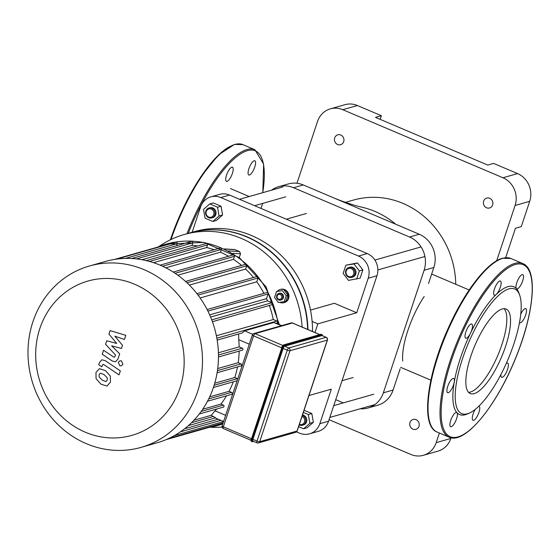 <?xml version="1.0" encoding="UTF-8"?>
<svg xmlns="http://www.w3.org/2000/svg" width="560" height="560" viewBox="0 0 560 560"><rect width="100%" height="100%" fill="white"/><g stroke="black" fill="none" stroke-linecap="round" stroke-linejoin="round"><path stroke-width="0.84" d="M519.484 322.665A7.714 2.443 113 0 0 519.743 322.833A7.714 2.443 113 0 0 525.007 316.687A7.714 2.443 113 0 0 525.777 308.637A7.714 2.443 113 0 0 520.751 314.244M500.927 374.486A7.714 2.443 113 0 0 501.627 377.293A7.714 2.443 113 0 0 506.891 371.147A7.714 2.443 113 0 0 507.661 363.097A7.714 2.443 113 0 0 506.247 363.482M475.251 409.36A7.714 2.443 113 0 0 473.004 420.315A7.714 2.443 113 0 0 478.261 414.169A7.714 2.443 113 0 0 479.031 406.112A7.714 2.443 113 0 0 478.947 406.084M519.736 295.337L519.036 293.279A69.433 21.959 113 0 0 516.446 288.631A7.714 2.443 113 0 0 516.74 288.841A7.714 2.443 113 0 0 521.997 282.695A7.714 2.443 113 0 0 522.767 274.638A7.714 2.443 113 0 0 517.727 280.28A7.714 2.443 113 0 0 516.446 288.631A69.433 21.959 113 0 0 508.004 286.629A69.433 21.959 113 0 0 496.314 294.371A7.714 2.443 113 0 0 500.472 286.783A7.714 2.443 113 0 0 500.402 281.015A7.714 2.443 113 0 0 495.138 287.161A7.714 2.443 113 0 0 494.368 295.218A7.714 2.443 113 0 0 496.314 294.371A69.433 21.959 113 0 0 470.554 333.088A7.714 2.443 113 0 0 471.772 324.037A7.714 2.443 113 0 0 466.515 330.183A7.714 2.443 113 0 0 465.738 338.24A7.714 2.443 113 0 0 470.554 333.088A69.433 21.959 113 0 0 454.251 382.102A7.714 2.443 113 0 0 453.656 378.497A7.714 2.443 113 0 0 448.399 384.643A7.714 2.443 113 0 0 447.622 392.693A7.714 2.443 113 0 0 451.297 389.627A7.714 2.443 113 0 0 454.251 382.102A69.433 21.959 113 0 0 456.953 412.699A7.714 2.443 113 0 0 456.666 412.496A7.714 2.443 113 0 0 451.402 418.642A7.714 2.443 113 0 0 450.632 426.692A7.714 2.443 113 0 0 455.672 421.05A7.714 2.443 113 0 0 456.953 412.699A69.433 21.959 113 0 0 467.838 413.777L469.805 412.853A67.718 21.413 113 0 0 507.906 359.674A67.718 21.413 113 0 0 519.736 295.337A67.718 21.413 113 0 0 508.977 288.848A67.718 21.413 113 0 0 461.636 361.41A67.718 21.413 113 0 0 469.805 412.853M468.552 392.336A45.899 14.518 113 0 0 497.819 355.39A45.899 14.518 113 0 0 504.098 308.679M502.285 308.966A45.899 14.518 113 0 0 472.703 350.938A45.899 14.518 113 0 0 470.246 393.547A45.899 14.518 113 0 0 501.557 356.979A45.899 14.518 113 0 0 506.149 309.057A45.899 14.518 113 0 0 502.285 308.966M228.382 180.53A7.714 2.443 -67 0 1 226.436 181.377A7.714 2.443 -67 0 1 225.708 179.893A7.714 2.443 -67 0 1 228.081 171.479A7.714 2.443 -67 0 1 232.47 167.174A7.714 2.443 -67 0 1 232.533 172.935A7.714 2.443 -67 0 1 228.382 180.53M248.514 174.79A7.714 2.443 -67 0 1 248.899 168.728A7.714 2.443 -67 0 1 254.835 160.797A7.714 2.443 -67 0 1 254.065 168.847A7.714 2.443 -67 0 1 248.801 174.993A7.714 2.443 -67 0 1 248.514 174.79M322.273 335.713A2.142 0.679 113 0 0 322.14 335.587A2.142 0.679 113 0 0 321.958 335.58L284.62 346.234A2.142 0.679 113 0 0 283.15 348.439L252.903 439.355A2.142 0.679 113 0 0 252.875 441.098A2.142 0.679 113 0 0 253.057 441.105M108.941 334.089L116.69 343.434L106.715 340.788L105.553 344.274L115.598 355.11L114.506 357.224L113.449 356.909L103.558 350.252L102.228 354.242L112.35 361.053L115.591 361.788L117.936 359.093L119.686 353.794L111.65 345.814L121.471 348.432L122.507 345.31L114.863 336.154L124.453 339.472L125.818 335.356L110.103 330.596L108.941 334.089M106.001 381.549L107.247 380.1L107.24 377.832L104.132 374.605L100.38 373.198L99.148 374.619L99.148 376.915L102.284 380.163L105.938 381.57M110.334 376.124L105.462 370.608L99.421 368.683L95.977 372.47L96.054 378.623L100.954 384.153L106.967 386.064L110.418 382.242L110.334 376.124M120.344 370.874L105.084 360.556L101.836 359.814L99.491 362.495L98.735 364.77L101.717 366.786L102.914 364.378L103.971 364.693L119.014 374.871L120.344 370.874M118.314 362.362L119.798 365.757L121.324 365.862L122.899 364.308L121.408 360.913L119.882 360.808L118.314 362.362M189.56 232.995A98.574 90.601 74.1 0 1 189.721 232.946A98.574 90.601 74.1 0 1 247.002 236.824A98.574 90.601 74.1 0 1 307.951 329.56M189.721 232.946L194.271 231.651A98.574 90.601 74.1 0 1 251.545 235.529A98.574 90.601 74.1 0 1 312.529 331.499M242.095 332.997L244.594 330.855L273.847 322.511L281.778 325.612M215.663 417.823L211.162 415.331L215.054 410.844A90.006 82.726 -105.9 0 0 216.776 409.003M218.484 357L242.256 350.217A1.071 0.987 -105.9 0 0 242.291 348.201L239.155 346.871A90.006 82.726 -105.9 0 0 238.728 339.689L238.623 333.991M217.119 372.736L240.996 365.925A1.071 0.987 -105.9 0 0 241.031 363.909L238.203 362.705A90.006 82.726 -105.9 0 0 239.162 351.099M237.769 378.854A1.071 0.987 -105.9 0 0 237.419 378.616L234.794 377.496A90.006 82.726 -105.9 0 0 237.489 366.926M207.515 401.233L231.525 394.387A1.071 0.987 -105.9 0 0 231.56 392.364L229.061 391.307A90.006 82.726 -105.9 0 0 233.303 381.801M199.283 413.994L223.321 407.141A1.071 0.987 -105.9 0 0 223.356 405.125L220.906 404.082A90.006 82.726 -105.9 0 0 226.548 395.808M239.155 346.871L218.421 352.779M238.203 362.705L217.728 368.543M234.794 377.496L214.753 383.215M229.061 391.307L209.706 396.823M220.906 404.082L202.692 409.276M211.162 415.331L193.935 420.245M85.302 432.208A80.234 73.745 74.1 0 1 61.565 295.435A80.234 73.745 74.1 0 1 182.896 346.99A80.234 73.745 74.1 0 1 85.302 432.208M86.317 443.66A94.29 86.667 -105.9 0 0 141.106 447.363A94.29 86.667 -105.9 0 0 198.59 332.92A94.29 86.667 -105.9 0 0 89.39 266.014A94.29 86.667 -105.9 0 0 28 350.784A94.29 86.667 -105.9 0 0 86.317 443.66M89.39 266.014L105.364 261.464A94.29 86.667 74.1 0 1 214.564 328.363A94.29 86.667 74.1 0 1 157.08 442.806L141.106 447.363M153.573 262.682L206.661 247.541A90.006 82.726 74.1 0 1 214.144 249.732M141.932 259.707L191.982 245.434A90.006 82.726 74.1 0 1 197.715 245.924M165.795 267.806L220.479 252.21A90.006 82.726 74.1 0 1 228.529 256.27M177.842 275.205L233.485 259.336A90.006 82.726 74.1 0 1 241.598 265.433M189.378 285.096L245.63 269.052A90.006 82.726 74.1 0 1 253.463 277.515M200.116 297.955L256.767 281.799A90.006 82.726 74.1 0 1 263.949 293.349M209.664 314.86L266.539 298.641A90.006 82.726 74.1 0 1 267.505 300.832L210.609 317.058M269.332 305.473A90.006 82.726 74.1 0 1 273.287 319.536L216.377 335.762M218.204 419.188L184.59 428.778M116.823 259.084L175.973 242.214A1.071 0.987 74.1 0 1 177.205 243.642L176.512 245.728M131.684 258.51L191.618 241.423A1.071 0.987 74.1 0 1 192.843 242.851L191.982 245.434M146.244 260.603L206.311 243.474A1.071 0.987 74.1 0 1 207.536 244.902L206.661 247.541M267.505 300.832L271.943 302.722A1.071 0.987 74.1 0 1 271.908 304.738L212.415 321.706M273.287 319.536L276.899 321.069A1.071 0.987 74.1 0 1 276.864 323.085L276.241 323.26M160.097 265.146L220.178 248.01A1.071 0.987 74.1 0 1 221.403 249.438L220.479 252.21M173.208 272.048L233.254 254.919A1.071 0.987 74.1 0 1 234.479 256.347L233.485 259.336M185.521 281.421L245.504 264.32A1.071 0.987 74.1 0 1 246.729 265.748L245.63 269.052M196.917 293.643L256.802 276.563A1.071 0.987 74.1 0 1 258.034 277.991L256.767 281.799M208.53 427.546A94.29 86.667 -105.9 0 0 217.791 425.495A94.29 86.667 -105.9 0 0 222.782 423.892L217.791 425.495M278.082 324.044A94.29 86.667 -105.9 0 0 166.075 244.146A94.29 86.667 -105.9 0 0 157.122 247.289M114.625 259.406L159.103 246.722A1.071 0.987 74.1 0 1 159.831 246.82M207.123 309.554L266.875 292.516A1.071 0.987 74.1 0 1 268.1 293.944L266.539 298.641M281.652 297.808A2.569 2.366 74.1 0 1 277.606 298.431A2.569 2.366 74.1 0 1 278.971 294.322A2.569 2.366 74.1 0 1 281.652 297.808M282.73 298.032A3.43 3.15 -105.9 0 0 278.796 293.461A3.43 3.15 -105.9 0 0 276.703 297.626A3.43 3.15 -105.9 0 0 282.73 298.032M278.796 293.461L279.44 293.279A3.43 3.15 74.1 0 1 283.374 297.843A3.43 3.15 74.1 0 1 281.323 299.873L280.672 300.055M284.263 301.609L278.411 302.505L274.533 297.472L276.507 291.543L282.359 290.64L286.237 295.673L284.263 301.609L285.985 301.119L287.959 295.183L286.237 295.673M282.359 290.64L276.507 291.543M284.081 290.15L287.959 295.183M277.403 291.284A6.86 6.3 74.1 0 1 280.224 289.485A6.86 6.3 74.1 0 1 286.671 291.578A6.86 6.3 74.1 0 1 288.092 298.627A6.86 6.3 74.1 0 1 283.983 302.68A6.86 6.3 74.1 0 1 279.762 302.302M280.483 289.422A6.86 6.3 74.1 0 1 280.742 289.338A6.86 6.3 74.1 0 1 287.196 291.424A6.86 6.3 74.1 0 1 288.61 298.48A6.86 6.3 74.1 0 1 284.508 302.526A6.86 6.3 74.1 0 1 284.242 302.596M224.42 248.934L234.549 249.536L239.547 251.566L240.513 253.792L239.26 257.551M158.914 246.561A98.574 90.601 74.1 0 1 184.072 234.556A98.574 90.601 74.1 0 1 302.127 327.082M222.068 427.07A98.574 90.601 74.1 0 1 210.441 427.217M184.072 234.556L189.399 233.037A98.574 90.601 74.1 0 1 307.622 329.42M312.116 321.426L317.835 323.862L314.951 332.528M192.164 232.246L200.564 207.004A17.143 15.757 74.1 0 1 210.826 196.875A17.143 15.757 74.1 0 1 220.787 197.554L358.498 256.06A17.143 15.757 74.1 0 1 368.207 278.236L356.72 312.767L317.835 323.862M310.485 310.093L334.383 303.275L356.72 312.767M368.207 278.236L376.957 275.737L328.566 421.211L319.816 423.703L331.303 389.172L308.973 395.542M220.787 197.554L229.544 195.055A17.143 15.757 -105.9 0 0 219.583 194.383L210.826 196.875M319.816 423.703A17.143 15.757 74.1 0 1 309.547 433.832A17.143 15.757 74.1 0 1 299.586 433.16L296.555 431.865M309.547 433.832L318.304 431.333A17.143 15.757 -105.9 0 0 328.566 421.211M376.957 275.737A17.143 15.757 -105.9 0 0 367.248 253.568L358.498 256.06M229.544 195.055L367.248 253.568M357.406 105.532A21.427 19.698 -105.9 0 0 344.953 104.692L330.337 108.857A21.427 19.698 74.1 0 1 342.79 109.704L357.406 105.532L381.353 115.71L380.142 119.35M296.968 183.26L317.506 121.52A21.427 19.698 74.1 0 1 330.337 108.857M505.659 257.67L515.438 228.27L521.283 226.604L529.704 201.306A21.427 19.698 -105.9 0 0 517.566 173.586L502.95 177.758L342.79 109.704M517.566 173.586L493.619 163.415L487.774 165.081L375.508 117.376L381.353 115.71M329.07 419.692L410.907 454.468A21.427 19.698 74.1 0 0 423.353 455.308L437.969 451.143A21.427 19.698 -105.9 0 0 450.8 438.48L451.052 437.738M450.8 438.48L436.191 442.652A21.427 19.698 74.1 0 1 423.353 455.308M436.191 442.652L439.397 433.013M496.692 260.764L515.088 205.471L529.704 201.306M502.95 177.758A21.427 19.698 74.1 0 1 515.088 205.471M416.073 419.664A5.145 4.725 74.1 0 1 419.258 424.732A5.145 4.725 74.1 0 1 415.905 429.352A5.145 4.725 74.1 0 1 409.948 425.705A5.145 4.725 74.1 0 1 413.084 419.461A5.145 4.725 74.1 0 1 416.073 419.664M489.713 198.296A5.145 4.725 74.1 0 1 492.891 203.364A5.145 4.725 74.1 0 1 489.545 207.984A5.145 4.725 74.1 0 1 483.588 204.337A5.145 4.725 74.1 0 1 486.724 198.093A5.145 4.725 74.1 0 1 489.713 198.296M340.781 135.016A5.145 4.725 74.1 0 1 343.959 140.084A5.145 4.725 74.1 0 1 340.613 144.704A5.145 4.725 74.1 0 1 334.656 141.057A5.145 4.725 74.1 0 1 337.792 134.813A5.145 4.725 74.1 0 1 340.781 135.016M455.763 284.298A85.288 78.393 -105.9 0 0 403.018 203.42A85.288 78.393 -105.9 0 0 353.458 200.067L345.387 202.363M428.533 283.465L433.846 267.498A25.718 23.639 -105.9 0 0 419.286 234.241L303.282 184.954A25.718 23.639 -105.9 0 0 288.337 183.939L278.593 186.718A25.718 23.639 74.1 0 1 293.538 187.733L409.542 237.02A25.718 23.639 74.1 0 1 424.102 270.277L383.341 392.819A25.718 23.639 74.1 0 1 367.941 408.009A25.718 23.639 74.1 0 1 360.206 408.779M367.941 408.009L377.685 405.23A25.718 23.639 -105.9 0 0 393.085 390.04L400.162 368.76M334.236 198.107L334.236 198.107C345.086 202.496 354.634 205.604 362.873 207.417A85.288 78.393 74.1 0 1 374.948 211.421A85.288 78.393 74.1 0 1 395.717 224.231M261.023 208.432L262.703 203.385M424.2 296.499A48.986 15.491 113 0 0 402.731 361.039M343.329 402.892L335.734 399.665M271.614 190.148A25.718 23.639 74.1 0 1 278.593 186.718M302.029 416.402A4.284 3.941 74.1 0 1 304.514 421.967A4.284 3.941 74.1 0 1 299.404 424.312M299.208 424.886A5.145 4.725 -105.9 0 0 302.505 425.229A5.145 4.725 -105.9 0 0 305.851 420.434A5.145 4.725 -105.9 0 0 302.358 415.422M302.519 414.946A5.145 4.725 74.1 0 1 306.803 419.706A5.145 4.725 74.1 0 1 303.478 424.956L302.505 425.229M304.08 410.249L311.829 413.546L313.355 422.31L307.097 427.777L303.59 428.778L298.62 426.664M303.352 412.433L308.322 414.547L309.848 423.311L303.59 428.778M311.829 413.546L308.322 414.547M313.355 422.31L309.848 423.311M213.738 214.662A4.284 3.941 74.1 0 1 206.983 215.698A4.284 3.941 74.1 0 1 209.265 208.852A4.284 3.941 74.1 0 1 213.738 214.662M214.809 214.886A5.145 4.725 -105.9 0 0 213.745 209.601A5.145 4.725 -105.9 0 0 208.908 208.033A5.145 4.725 -105.9 0 0 205.772 214.277A5.145 4.725 -105.9 0 0 211.729 217.924A5.145 4.725 -105.9 0 0 214.809 214.886M208.908 208.033L209.881 207.753A5.145 4.725 74.1 0 1 214.725 209.321A5.145 4.725 74.1 0 1 215.782 214.606A5.145 4.725 74.1 0 1 212.702 217.644L211.729 217.924M209.776 203.931L213.283 202.93L221.06 206.234L222.579 215.005L216.321 220.465L212.814 221.466L205.037 218.162L203.518 209.398L209.776 203.931L217.553 207.235L219.072 216.006L212.814 221.466M222.579 215.005L219.072 216.006M221.06 206.234L217.553 207.235M348.635 276.493A4.284 3.941 74.1 0 1 347.368 269.185A4.284 3.941 74.1 0 1 353.85 271.936A4.284 3.941 74.1 0 1 348.635 276.493M348.698 277.186A5.145 4.725 -105.9 0 0 351.687 277.389A5.145 4.725 -105.9 0 0 354.823 271.145A5.145 4.725 -105.9 0 0 348.866 267.498A5.145 4.725 -105.9 0 0 345.513 272.125A5.145 4.725 -105.9 0 0 348.698 277.186M348.866 267.498L349.839 267.218A5.145 4.725 74.1 0 1 355.796 270.872A5.145 4.725 74.1 0 1 352.66 277.109L351.687 277.389M345.877 265.195L357.49 262.948L362.859 269.92L360.122 278.138L348.516 280.385L343.147 273.413L345.877 265.195L353.983 263.949L359.352 270.921L356.615 279.139M357.49 262.948L353.983 263.949M362.859 269.92L359.352 270.921M515.368 264.488A93.429 29.547 113 0 0 441.714 402.493A93.429 29.547 113 0 0 503.02 385.014A93.429 29.547 113 0 0 515.368 264.488M514.885 263.382A94.29 29.82 113 0 0 454.118 349.608A94.29 29.82 113 0 0 449.078 437.129C465.248 445.193 498.099 403.851 517.132 354.417C534.422 310.716 537.817 269.22 522.823 263.571A94.29 29.82 113 0 0 514.885 263.382M437.108 432.04C420.077 425.999 427.035 373.653 449.407 325.647C465.451 290.402 487.424 262.157 502.411 258.258L510.853 258.482A94.29 29.82 113 0 0 502.908 258.293A94.29 29.82 113 0 0 442.148 344.519A94.29 29.82 113 0 0 437.108 432.04L449.078 437.129M499.1 259.798A93.429 29.547 113 0 0 446.033 333.389A93.429 29.547 113 0 0 429.891 422.667M231.161 145.95A93.429 29.547 113 0 0 170.366 239.813M170.303 239.841L184.044 206.346L200.977 176.54L218.603 154.84L234.479 144.417L242.914 144.634A94.29 29.82 113 0 0 234.976 144.452A94.29 29.82 113 0 0 171.038 239.484M242.914 144.634L254.891 149.723A94.29 29.82 113 0 0 246.946 149.541A94.29 29.82 113 0 0 186.963 233.73M262.745 192.682A93.429 29.547 113 0 0 247.436 150.647A93.429 29.547 113 0 0 188.272 233.359M281.47 347.914L281.491 347.851A2.569 0.812 113 0 1 283.255 345.198A0.427 0.392 74.1 0 1 283.759 344.967L321.104 334.313A0.427 0.392 -105.9 0 0 320.649 334.446M322.609 335.783L322.105 334.635L320.852 334.299L283.507 344.946L281.701 348.054A3.003 0.952 -67 0 1 283.759 344.967L284.508 345.282A3.003 0.952 113 0 0 282.45 348.376L252.203 439.292A3.003 0.952 113 0 0 252.168 441.728A3.003 0.952 113 0 0 252.42 441.735A0.427 0.392 -105.9 0 0 252.924 441.497A2.569 0.812 -67 0 1 252.742 439.404L251.454 438.977L281.701 348.054L282.982 348.488A2.569 0.812 -67 0 1 284.746 345.835A0.427 0.392 -105.9 0 0 284.508 345.282L321.853 334.635L321.104 334.313A3.003 0.952 -67 0 1 321.356 334.32A3.003 0.952 -67 0 1 321.531 334.495M251.209 438.795L251.454 438.977A3.003 0.952 -67 0 0 251.419 441.413L251.209 438.795M251.671 441.42A3.003 0.952 -67 0 1 251.419 441.413L253.715 441.455M251.223 438.83A2.569 0.812 113 0 0 251.132 440.811M322.105 334.635A3.003 0.952 113 0 0 321.853 334.635A0.427 0.392 -105.9 0 1 322.091 335.188A2.569 0.812 -67 0 1 322.553 335.762M253.456 441.35L252.924 441.497M252.742 439.404L282.982 348.488M284.746 345.835L322.091 335.188M282.786 345.45L255.052 333.669L292.397 323.022L319.704 334.621M321.958 335.58L326.074 337.33L288.736 347.984L284.62 346.234M319.809 334.593L292.579 323.022A2.142 2.142 0 0 0 291.151 322.938A2.142 1.967 74.1 0 1 292.397 323.022A2.142 0.679 -67 0 1 292.579 323.022A2.142 0.679 -67 0 1 292.705 323.155M326.41 337.512A2.142 0.679 113 0 0 326.256 337.337A2.142 0.679 113 0 0 326.074 337.33A2.142 1.967 74.1 0 1 327.292 340.102A2.142 0.504 18.4 0 0 327.453 339.983A2.142 0.504 18.4 0 0 327.376 339.766M251.258 438.662L223.342 426.797L253.582 335.881A2.142 0.679 -67 0 1 255.052 333.669A2.142 1.967 -105.9 0 0 253.806 333.585A2.142 2.142 0 0 0 252.364 334.971A2.142 0.504 18.4 0 0 253.582 335.881L281.505 347.739M283.15 348.439L287.266 350.189L257.019 441.105L252.903 439.355M288.736 347.984A2.142 0.679 113 0 0 287.266 350.189A2.142 0.504 18.4 0 0 289.947 350.749A2.142 1.967 -105.9 0 0 288.736 347.984M223.496 428.54A2.142 0.679 -67 0 1 223.314 428.54A2.142 0.679 -67 0 1 223.342 426.797A2.142 0.504 -161.6 0 1 222.117 425.887A2.142 2.142 0 0 0 223.314 428.54L250.915 440.265M252.525 334.852A2.142 0.504 18.4 0 0 252.364 334.971L222.117 425.887M257.019 441.105A2.142 0.679 113 0 0 256.991 442.848A2.142 0.679 113 0 0 257.173 442.855A2.142 1.967 -105.9 0 0 259.7 441.672A2.142 0.504 -161.6 0 1 257.019 441.105M297.15 430.71A2.142 0.504 -161.6 0 1 297.206 430.899A2.142 0.504 -161.6 0 1 297.045 431.018A2.142 1.967 74.1 0 1 295.764 432.285A2.142 2.142 0 0 0 297.206 430.899L327.453 339.983A2.142 2.142 0 0 0 326.256 337.337L322.14 335.587M327.292 340.102L297.045 431.018L259.7 441.672L289.947 350.749L327.292 340.102M273.819 322.518L281.365 325.724M252.721 334.306L244.594 330.855M225.631 415.338L215.054 410.844M238.728 339.689L249.298 344.183M218.477 354.991L242.291 348.201M217.448 370.629L241.031 363.909M237.419 378.616L214.144 385.252M231.56 392.364L208.719 398.881M213.64 416.388L191.534 422.695M223.356 405.125L201.187 411.446M168.896 438.403L223.097 422.947M177.205 243.642L125.391 258.419M192.843 242.851L136.514 258.916M207.536 244.902L149.527 261.45M211.743 319.893L271.943 302.722M216.853 338.191L276.899 321.069M221.403 249.438L162.54 266.224M175.098 273.287L234.479 256.347M186.998 282.779L246.729 265.748M198.044 295.099L258.034 277.991M207.907 311.108L268.1 293.944M220.885 420.329L180.32 431.9M224.644 249.032L235.053 249.655M232.806 253.337L240.513 253.792M239.547 251.566L228.438 250.901M433.846 267.498L424.102 270.277M393.085 390.04L383.341 392.819M303.282 184.954L293.538 187.733M419.286 234.241L409.542 237.02M510.853 258.482L522.823 263.571M262.815 192.661L263.606 164.045L254.891 149.723M252.875 441.098L256.991 442.848A2.142 2.142 0 0 0 258.419 442.939L295.764 432.285M253.806 333.585L291.151 322.938M215.159 417.9L223.587 421.477M237.153 380.702L213.43 387.464M215.257 417.935L188.419 425.593M217.182 340.109L242.116 332.997M166.033 439.67L222.936 423.444M223.552 421.575L174.335 435.61M280.742 289.338L280.224 289.485M284.508 302.526L283.983 302.68M279.286 324.555L266.021 286.755L239.323 257.593L203.875 242.403L166.075 244.146M230.44 188.552L249.221 196.539M400.645 367.325L430.857 380.163M431.669 274.057L469.175 289.989M342.041 380.702L353.15 377.531M286.363 219.198L306.369 213.493M329.819 417.445L374.92 404.579M333.753 405.622L373.737 394.219M254.597 205.702L285.789 196.805M239.533 199.297L282.968 186.914M377.853 269.927L424.921 256.501M374.885 260.078L421.071 246.904"/></g></svg>
